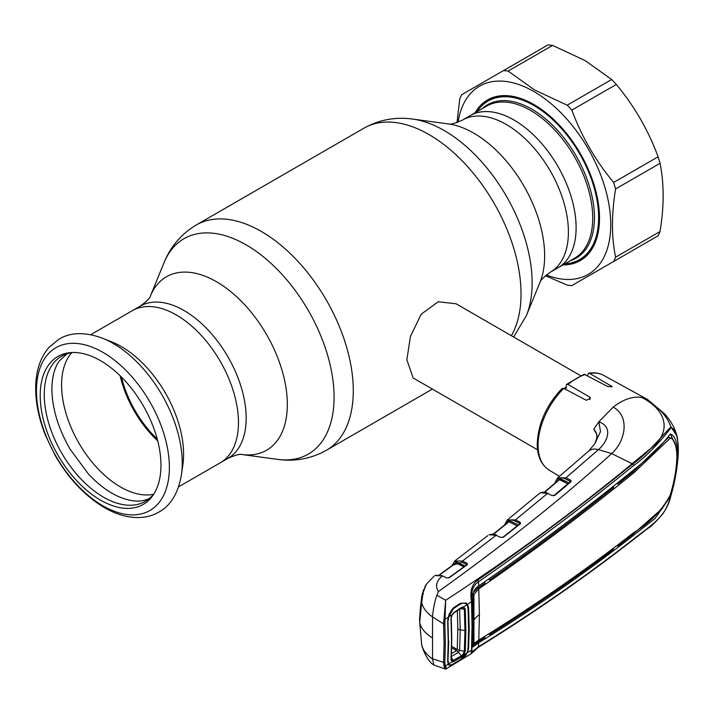 <?xml version="1.0" encoding="UTF-8"?>
<svg xmlns="http://www.w3.org/2000/svg" width="714" height="714" viewBox="0 0 714 714"><rect width="100%" height="100%" fill="white"/><g stroke="black" fill="none" stroke-linecap="round" stroke-linejoin="round"><path stroke-width="1.07" d="M514 120.032A87.849 50.721 60 0 1 571.387 197.448A87.849 50.721 60 0 1 557.929 267.839A87.849 50.721 -120 0 0 537.776 139.212A87.849 50.721 -120 0 0 470.071 115.677A87.849 50.721 60 0 1 514 120.032M178.589 486.85L220.269 462.788A87.849 50.721 -120 0 0 233.737 392.397A87.849 50.721 -120 0 0 176.34 314.972A87.849 50.721 -120 0 0 132.411 310.626A87.849 50.721 60 0 1 176.34 314.972A87.849 50.721 60 0 1 233.737 392.397A87.849 50.721 60 0 1 220.269 462.788L227.971 458.343C235.317 455.077 239.913 453.801 241.778 454.497L277.523 459.37C294.811 461.788 311.081 458.781 326.343 450.32L432.407 389.085M157.232 439.012A78.272 45.187 60 0 1 121.487 377.108M157.714 440.85A79.897 46.124 60 0 1 120.139 375.769M580.437 375.582L456.059 303.771L438.182 301.754L421.171 314.231L410.434 336.49L406.855 359.838L413.201 378.001L537.588 449.811M564.122 388.55A42.858 24.74 -60 0 1 565.943 387.122M102.816 338.329L112.178 342.095A87.849 50.721 60 0 1 121.469 346.656A87.849 50.721 60 0 1 182.891 464.582L181.472 474.569A97.72 56.415 60 0 0 113.16 343.398A97.72 56.415 60 0 0 102.816 338.329C85.421 331.867 70.865 332.108 59.146 339.052L48.927 347.432C40.412 357.509 36.003 370.53 35.7 386.497C35.45 402.071 38.717 418.377 45.491 435.397L55.264 455.63C68.642 478.719 85.02 496.034 104.387 507.592C116.105 514.392 127.636 517.712 138.98 517.543C146.227 517.355 152.876 515.526 158.927 512.072C170.789 505.512 178.304 493.008 181.472 474.569M153.537 494.302A83.261 48.07 60 0 1 120.461 486.957A83.261 48.07 60 0 1 68.428 420.751A83.261 48.07 60 0 1 71.757 352.654M100.585 500.166A85.394 49.302 60 0 1 42.153 414.281A85.394 49.302 60 0 1 71.123 352.573A85.394 49.302 60 0 1 100.585 360.722A85.394 49.302 60 0 1 153.287 494.891A85.394 49.302 60 0 1 100.585 500.166M154.242 493.401A83.797 48.382 60 0 1 103.512 497.176A83.797 48.382 60 0 1 46.428 414.147A83.797 48.382 60 0 1 72.89 352.502M565.006 263.761A91.526 52.845 -120 0 0 579.679 259.53A91.526 52.845 -120 0 0 558.678 125.521A91.526 52.845 -120 0 0 488.153 101.004A91.526 52.845 -120 0 0 477.148 111.589M458.076 122.192A108.671 62.743 60 0 1 533.911 91.535A108.671 62.743 60 0 1 610.497 217.315A108.671 62.743 60 0 1 546.29 274.979M457.022 122.585L459.745 99.005A117.846 68.044 60 0 1 461.672 94.73L503.45 70.606A117.846 68.044 60 0 1 508.118 71.07L534.536 89.928L567.202 105.181A117.846 68.044 60 0 1 571.869 110.108C581.589 136.499 595.512 160.614 613.647 182.463A117.846 68.044 60 0 1 615.584 188.978C611.443 214.111 611.443 236.852 615.584 257.201A117.846 68.044 60 0 1 613.647 261.476L571.869 285.591A117.846 68.044 60 0 1 567.202 285.127L545.425 275.693M475.113 112.767A92.749 53.55 60 0 1 533.911 104.539L533.911 104.539A92.749 53.55 60 0 1 599.501 218.127A92.749 53.55 60 0 1 562.971 264.93M567.978 263.475A91.829 53.023 -120 0 0 580.482 259.414A91.829 53.023 -120 0 0 599.492 217.752M503.45 70.606L547.897 44.946A117.846 68.044 60 0 1 552.574 45.41L508.118 71.07M567.202 105.181L611.648 79.513L585.239 60.654L552.574 45.41M615.584 257.201L660.031 231.532A117.846 68.044 60 0 1 658.094 235.807L613.647 261.476M660.031 231.532C664.172 206.408 664.172 183.668 660.031 163.319L615.584 188.978M613.647 182.463L658.094 156.803A117.846 68.044 60 0 1 660.031 163.319M658.094 156.803C648.383 130.412 634.46 106.297 616.325 84.448L571.869 110.108M611.648 79.513A117.846 68.044 60 0 1 616.325 84.448M534.242 104.726A91.829 53.023 -120 0 0 488.644 100.362A91.829 53.023 -120 0 0 478.889 109.162M595.985 433.014L593.762 429.257C597.752 433.639 598.145 438.325 594.923 443.314L594.923 443.323A0.919 0.669 28.5 0 1 594.923 443.314C597.127 438.146 597.466 434.692 595.949 432.952M471.918 649.633L471.784 651.98L478.416 646.795C533.233 612.862 584.971 576.957 633.621 539.079C650.079 525.7 666.117 517.784 671.151 494.856C675.658 478.951 678.041 463.797 678.3 449.409C678.041 436.763 675.658 429.48 671.151 427.561A1.526 1.455 -57.8 0 0 671.044 427.026L676.818 435.817C675.114 428.391 670.999 421.01 664.493 413.692L647.571 399.501L641.565 397.412C632.845 396.074 623.402 399.296 613.219 407.096L598.876 421.813L593.762 429.257M563.783 388.371A54.639 31.55 120 0 0 538.097 445.233A54.639 31.55 120 0 0 549.075 470.044C541.23 464.868 537.285 456.192 537.231 444.001C538.088 423.661 546.371 405.15 562.088 388.452L563.783 388.371L586.301 400.295L590.478 398.233L589.791 397.127L568.041 384.471L566.443 384.435L584.15 374.225L607.953 386.64L612.121 386.56L589.684 373.413L588.622 373.172L587.595 375.609M671.044 427.026C666.564 414.888 656.737 405.017 641.565 397.412C667.679 410.496 672.195 433.112 649.392 449.525L632.167 463.698C574.797 511.046 512.634 556.563 445.688 600.26L444.822 623.804L445.331 643.314L444.822 662.342L445.197 666.028L448.196 664.207A0.919 0.75 -27.1 0 0 448.365 663.422L449.204 664.315L449.106 665.35L448.196 664.207L447.696 661.271L448.205 641.538L447.696 621.251L449.106 614.183L453.078 608.105L460.227 603.348L465.983 603.018L467.518 604.339L471.526 601.643C469.767 591.656 471.758 584.507 477.496 580.205C532.242 542.354 583.972 503.629 632.675 464.011C649.231 452.667 665.037 432.104 671.044 427.026M678.3 449.409A1.526 0.884 0 0 0 678.3 449.347C677.747 440.101 677.256 435.585 676.818 435.817L678.05 443.269M671.151 427.561C666.108 434.201 650.052 454.059 633.621 465.546C584.971 505.209 533.233 543.952 478.416 581.785C472.9 585.569 470.74 592.013 471.927 601.09L472.436 625.964L471.927 649.553A1.526 0.973 2.5 0 1 471.927 649.588L472.436 625.999A1.526 0.884 -0 0 0 472.436 625.964M467.099 604.696A0.919 0.696 -35.3 0 0 467.518 604.339L468.616 607.784L469.187 628.4L468.616 648.366L467.518 652.65L471.526 650.213L472.034 626.589L471.526 601.643A1.526 0.785 -2.3 0 0 471.927 601.09M468.616 607.784L467.697 607.989M468.616 648.366L467.697 648.473M449.106 665.35L453.078 664.315L460.227 660.022L465.983 655.193L467.188 652.605M633.621 539.079A1.526 1.009 50.9 0 1 633.354 539.668C584.677 577.546 532.921 613.469 478.077 647.437L471.178 653.747L471.526 650.213A1.526 0.973 2.5 0 0 471.927 649.588L471.784 651.98M670.874 434.174L669.937 434.335C661.985 445.277 649.945 457.094 633.827 469.794C585.257 509.403 533.554 548.111 478.719 585.926L478.416 581.785A1.526 0.919 55.5 0 0 477.496 580.205M617.851 544.996L617.78 546.165L632.729 534.483L633.827 535.134L655.041 518.498L669.937 497.176L670.937 494.097C675.078 479.942 677.274 466.519 677.532 453.827C677.274 442.689 675.078 436.147 670.937 434.21L670.812 434.139M670.446 434.085L675.73 445.795M632.729 534.483L662.717 508.091M617.78 546.165L616.923 545.701M633.827 535.134C585.257 573.03 533.554 608.908 478.719 642.761L472.954 646.973L473.123 621.724A27.551 15.904 0 0 0 472.436 624.67M477.568 640.869L477.496 642.198L478.719 642.761M477.63 642.118L484.842 637.602L484.913 636.254M488.43 634.05L489.536 634.648C532.796 607.444 574.092 579.045 613.433 549.459L613.496 548.29M489.536 634.648L489.608 633.3M473.025 642.787L473.944 643.573L473.944 594.467L478.782 588.836L479.397 614.727L478.782 640.083L473.944 643.573M472.739 645.706L477.496 642.198L478.585 642.85M472.766 642.475L473.935 643.466M484.904 581.669L484.967 583.186L477.639 588.229L473.257 592.79M472.784 593.753L473.944 594.467M478.782 640.083L478.898 640.012C533.742 606.186 585.426 570.325 633.943 532.439C649.597 523.067 661.601 510.796 669.946 495.641L670.517 493.945C674.507 480.718 676.631 468.161 676.908 456.273C676.631 445.893 674.507 439.779 670.517 437.923L633.943 472.686C585.426 512.286 533.742 550.976 478.898 588.755L478.782 588.836M478.719 588.871L477.639 588.229L477.568 586.783M472.766 594.316L473.935 594.619M472.784 595.262L473.016 608.819M478.648 585.98L478.585 586.015C474.899 588.149 472.954 591.817 472.748 597.011L473.123 621.724M670.517 437.923L668.697 437.227L670.482 437.905L668.697 437.227L632.845 472.025L617.931 484.021L617.86 482.628M613.505 486.118L613.567 487.519C574.243 518.962 532.947 549.762 489.679 579.92L488.412 579.241M489.608 578.411L489.679 579.92M617.931 484.021L616.851 483.44M478.648 642.814L478.416 646.795A1.526 0.964 -122 0 1 478.077 647.437M633.354 539.668L647.866 528.414C650.918 526.673 655.613 522.184 661.932 514.964C667.697 507.69 670.955 495.811 671.151 494.864L671.151 494.873M471.178 653.747L446.036 668.929L445.25 669.018L444.019 666.278A0.919 0.714 162.7 0 0 445.197 666.028C446.161 669.884 446.321 669.893 445.688 666.064M465.983 655.193L465.26 654.604M444.822 623.804A0.919 0.5 177.1 0 1 443.572 623.902L444.019 618.967L445.197 619.127L448.41 617.146L449.204 614.406M447.91 620.778L448.419 641.038L447.91 660.727M444.822 662.342A0.919 0.553 -176.9 0 1 443.572 662.36L444.081 643.368L443.572 623.902L432.532 616.923C433.219 608.578 434.692 601.34 436.941 595.235L438.414 591.585C505.557 543.425 563.301 497.417 611.666 453.568C625.045 441.868 630.551 416.699 613.219 407.096M444.019 666.278L443.572 662.36L432.541 658.772L433.853 665.02L445.25 669.018M444.019 618.967L445.688 600.26L436.941 595.235M465.26 603.749L465.983 603.018M459.994 604.249L460.227 603.348M452.863 608.988L453.078 608.105L452.863 608.988M633.621 465.546A1.526 1.017 -128.3 0 0 632.675 464.011L611.666 453.568L598.448 449.659C608.399 440.984 612.799 426.597 598.876 421.813L600.501 431.64L594.923 443.314A0.919 0.669 28.5 0 0 594.914 443.332M559.178 479.942L559.41 479.112L566.532 483.226M568.344 482.78L567.425 482.245M555.269 482.146L557.563 477.961L565.988 477.773L598.448 449.659A16.833 11.469 -131.1 0 0 588.595 451.141L557.563 477.961L555.099 482.405A0.919 0.634 -167.7 0 1 555.269 482.146M570.049 482.164L570.29 481.388L565.399 478.907C560.178 476.559 556.822 477.916 555.34 482.967M558.66 480.013L558.964 478.933L560.106 478.532L569.12 482.914M568.344 482.718A0.919 0.58 -63.1 0 1 567.764 483.851L559.517 479.665L544.612 492.312M558.964 478.933A0.919 0.66 -164 0 1 559.169 479.585L559.178 479.558M559.517 479.665L559.026 479.799L559.517 479.665M553.698 495.748L567.764 483.851M554.296 495.507A0.919 0.589 50 0 1 554.939 495.266L552.056 495.543L547.531 493.428L540.784 492.731L538.954 493.785L540.293 492.91A0.919 0.741 64.2 0 0 540.177 492.99M570.495 481.834A0.919 0.598 49.7 0 1 571.138 481.584L554.939 495.266M548.245 493.758A0.919 0.562 115.1 0 0 547.531 493.428L515.463 519.872L520.265 522.273L520.488 523.621L503.495 537.142L500.648 537.401L496.078 535.313L489.313 534.741A0.919 0.741 -111.4 0 1 489.456 534.661L489.456 534.661A0.919 0.741 -111.4 0 1 489.661 534.616M504.709 524.915A0.919 0.634 -168.3 0 1 504.869 524.397L507.306 519.997L515.463 519.872A0.919 0.58 -63.4 0 0 514.883 520.997C509.662 518.712 506.342 520.122 504.932 525.227M508.172 522.121L508.448 521.086L509.582 520.676A0.919 0.58 -63.4 0 1 509.002 521.8L508.502 521.961M509.582 520.676L518.391 524.96M508.448 521.086A0.919 0.652 -164.6 0 1 508.663 521.729L493.053 534.233M517.766 524.772A0.919 0.58 -63.4 0 1 517.186 525.897L509.002 521.8L493.428 534.286M511.84 530.199L517.186 525.897M519.444 524.192L519.685 523.398A0.919 0.58 -63.4 0 1 520.265 522.273M570.29 481.388A0.919 0.58 -63.1 0 1 570.879 480.254L571.138 481.584M565.399 478.907A0.919 0.58 -63.1 0 1 565.988 477.773L570.879 480.254M566.443 384.435L565.943 389.514M454.523 649.463L455.773 648.66M432.541 658.772L432.541 637.968C425.553 633.729 421.296 628.704 419.77 622.911L421.724 645.099C423.027 650.222 426.633 654.854 432.532 659.004M425.437 585.641L422.947 593.138L423.509 593.869L422.947 593.138L421.724 602.661C423.027 608.06 426.633 612.817 432.532 616.923M432.541 637.968L432.541 617.173M421.608 603.982L422.126 598.885M419.77 622.813L421.608 643.93M452.042 565.613L454.666 561.061L462.485 561.025L467.152 563.319L467.331 564.676L449.418 577.635L446.634 577.858L442.278 575.886L435.013 575.564A0.919 0.741 -116.8 0 1 435.237 575.457M466.349 565.229L466.572 564.453L461.913 562.159A0.919 0.589 -63.9 0 1 462.485 561.025L496.078 535.313A0.919 0.562 114.6 0 1 496.551 535.241C495.079 534.152 492.714 533.956 489.456 534.661L489.081 534.822A0.919 0.741 -115.1 0 1 489.233 534.777M438.414 591.585C435.076 586.328 436.361 581.098 442.278 575.886A0.919 0.571 114.3 0 1 442.734 575.814L435.665 575.252A0.919 0.741 -111.5 0 1 435.852 575.216M448.803 577.929L448.82 577.876A0.919 0.562 54.6 0 1 449.418 577.635M466.724 564.917A0.919 0.562 53.6 0 1 467.331 564.676M464.109 566.978L456.005 563.007L439.717 574.886M456.005 563.007L455.487 563.185L456.005 563.007M502.852 537.464L502.879 537.374A0.919 0.571 51.9 0 1 503.495 537.142M519.863 523.862A0.919 0.58 51.1 0 1 520.488 523.621M456.112 563.694L456.451 562.445L464.011 566.8M455.514 562.141A0.919 0.678 -160.8 0 1 456.451 562.445M461.913 562.159L452.373 565.372M472.954 593.959L473.944 594.485M421.724 645.099L422.126 646.661L421.724 645.099A0.616 0.464 -4.5 0 1 421.715 645.01M422.893 593.316L426.24 584.329L434.076 576.153M426.865 583.802L425.473 585.578M455.211 563.275L455.461 562.311A0.919 0.652 -165.4 0 1 455.675 562.944L455.684 562.909M455.461 562.311L456.576 561.873L465.117 565.997M463.556 607.105L462.547 606.962M462.967 607.534A0.919 0.732 101.6 0 0 463.636 606.927L467.063 604.642L468.009 607.739L468.607 628.775L468.009 649.133L467.063 652.926L460.646 659.504L453.203 663.949C450.971 665.466 449.454 665.457 448.66 663.931L452.167 661.851L451.007 659.861L451.543 639.467L451.007 618.431L452.167 614.593L453.899 612.567L461.806 607.266L463.636 606.927L465.269 609.149L465.885 630.498L465.269 651.159L464.35 651.248L464.966 630.649L464.35 609.372L462.967 607.534L461.762 607.614M420.207 609.685L421.769 596.252L421.76 601.277L419.787 621.519L419.591 618.726M423.357 590.701L421.76 601.277M452.828 609.069L460.262 604.062M447.767 619.502L448.454 640.52M448.767 641.199L447.946 660.691M465.269 651.159L463.636 655.006L461.806 656.809L453.899 661.512L452.167 661.851A0.919 0.776 104.5 0 0 452.176 660.914L461.458 655.88L462.967 654.426L464.35 651.248L459.62 650.356L458.459 652.301L450.846 656.809M462.967 654.426L463.636 655.006L467.063 652.926M453.899 661.512L451.346 657.478M461.806 656.809L461.458 655.88M451.721 646.322L457.228 649.517L457.817 629.132L457.353 610.649M457.228 649.517L459.62 650.356L460.218 629.918L457.817 629.132M465.269 609.149L460.057 608.846M461.458 655.871L457.442 651.248A5.507 3.409 59.5 0 0 456.549 650.641L451.685 647.83M459.62 608.792L460.218 629.918L465.885 630.498M461.458 607.864L453.604 613.121L452.176 614.772L451.221 617.994L451.757 638.976L451.007 659.861M448.606 616.485L448.624 617.03M451.507 653.622L456.549 650.641M451.23 659.558L452.176 660.914M453.613 613.121L453.899 612.567M452.176 614.772L448.66 616.905L448.231 620.475M448.231 661.307L448.66 663.931M467.063 604.642C465.394 602.803 463.261 602.607 460.646 604.026M453.203 609.042L448.66 616.905M506.297 124.477A87.849 50.721 60 0 1 563.685 201.892A87.849 50.721 60 0 1 550.217 272.293L574.52 258.263A87.849 50.721 -120 0 0 554.367 129.636A87.849 50.721 -120 0 0 486.671 106.1L462.369 120.13A87.849 50.721 60 0 1 506.297 124.477M462.369 120.13C454.872 123.424 450.266 124.709 448.562 123.968A100.156 57.825 60 0 1 473.828 133.179A100.156 57.825 60 0 1 539.989 282.333L526.334 315.722A124.352 71.793 60 0 0 444.188 130.528A124.352 71.793 60 0 0 412.817 119.095C395.529 116.677 379.259 119.693 363.997 128.145A130.091 75.113 60 0 1 429.043 134.589A130.091 75.113 60 0 1 511.385 335.714M90.74 334.688L140.123 306.181C146.611 301.451 150.029 298.104 150.351 296.14L164.006 262.752C170.548 246.562 181.302 233.978 196.252 224.99A130.091 75.113 60 0 1 261.297 231.434A130.091 75.113 60 0 1 346.29 346.076A130.091 75.113 60 0 1 326.343 450.32M164.006 262.752A124.352 71.793 60 0 1 246.151 244.866A124.352 71.793 60 0 1 332.617 377.911A124.352 71.793 60 0 1 277.523 459.37M150.351 296.14L150.351 296.14A100.156 57.825 60 0 1 216.512 281.735A100.156 57.825 60 0 1 286.153 388.889A100.156 57.825 60 0 1 241.778 454.497L241.778 454.497M140.123 306.181A87.849 50.721 60 0 1 184.042 310.528A87.849 50.721 60 0 1 241.439 387.943A87.849 50.721 60 0 1 227.971 458.343M102.923 505.833A93.98 54.264 60 0 1 36.468 390.728A93.98 54.264 60 0 1 102.923 352.359A93.98 54.264 60 0 1 169.379 467.465A93.98 54.264 60 0 1 102.923 505.833M482.271 108.635A88.572 51.131 60 0 1 555.787 128.493A88.572 51.131 60 0 1 570.12 260.797M588.622 373.172C594.2 372.262 599.233 373.011 603.714 375.412A54.639 31.55 120 0 0 589.684 373.413M585.426 374.431A54.639 31.55 120 0 0 568.041 384.471M671.151 494.864C676.087 478.344 678.666 456.79 678.3 449.347A1.526 0.884 0 0 0 678.3 449.284M472.043 626.589A1.526 0.884 -0 0 0 472.436 625.999L471.999 602.982M669.937 497.176L669.446 496.89M479.397 614.727A27.551 15.904 0 0 0 474.266 619.582M477.818 588.104L478.898 588.755M632.845 472.025L633.943 472.686M448.419 641.038L448.205 641.538L448.419 641.038M445.331 643.314A0.919 0.527 180 0 1 444.081 643.368M555.269 482.905A0.919 0.634 -167.7 0 1 555.099 482.405L554.939 483.182M538.954 493.785L507.306 519.997L504.628 524.986M519.685 523.398L514.883 520.997M611.434 387.104L611.434 385.792M589.791 399.581L589.791 397.127M451.757 638.976L451.543 639.467M513.625 337.008L526.334 315.722M196.252 224.99L363.997 128.145M448.562 123.968L412.817 119.095M539.989 282.333C540.203 280.486 543.613 277.139 550.217 272.293M492.544 98.461L488.153 101.004M584.07 256.986L579.679 259.53M603.714 375.412L647.571 399.501M447.937 620.894L448.454 641.181L447.937 660.896M460.128 604.205L462.279 603.384M453.024 608.935C451.944 609.426 450.704 611.246 449.311 614.37L448.41 617.146M594.575 443.938L588.595 451.141M544.22 492.267L559.124 479.612M554.421 495.32L570.62 481.647M540.962 492.633C542.729 491.857 545.068 492.098 547.995 493.356M549.075 470.044L559.455 476.345M448.963 577.653L466.867 564.703M439.36 574.832L455.612 562.971M503.013 537.178L519.997 523.665M451.819 566.05L454.666 561.061L487.823 535.598M433.853 665.02C429.453 662.503 425.446 656.148 421.84 645.956M67.357 353.492L59.307 360.945C54.505 367.692 52.033 377.072 51.899 389.103C52.131 408.354 58.182 428.373 70.061 449.142L88.411 473.962C97.693 483.878 107.216 491.178 116.98 495.882C130.84 502.138 142.05 502.745 150.609 497.703M420.6 605.615L419.591 618.993M421.769 596.252L423.67 589.603M419.761 623.34L419.591 619.065M451.248 659.433L451.382 660.2M461.619 607.81L453.756 613.067M453.774 613.058L452.274 614.763L451.248 618.128M451.248 618.11L451.792 639.11L451.248 659.468"/></g></svg>
